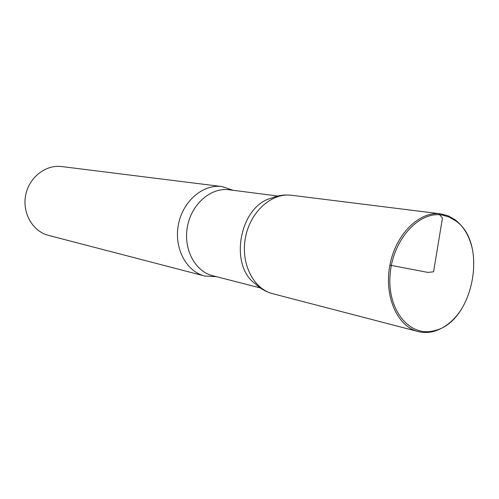 <?xml version="1.0" encoding="UTF-8"?>
<svg xmlns="http://www.w3.org/2000/svg" width="499" height="499" viewBox="0 0 499 499"><rect width="100%" height="100%" fill="white"/><g stroke="black" fill="none" stroke-linecap="round" stroke-linejoin="round"><path stroke-width="0.75" d="M233.17 190.306L221.781 186.545L61.695 166.56C45.659 164.402 28.967 177.451 25.636 195.321C22.118 213.16 32.803 231.455 48.503 235.378L204.634 276.003L216.61 276.714M255.245 283.738C260.253 288.59 266.061 291.909 272.654 293.68C253.286 288.909 240.418 263.204 245.477 237.455C250.298 211.663 271.755 192.539 291.516 195.265C284.723 194.473 278.105 195.408 271.662 198.066C239.844 205.725 228.53 264.919 255.282 283.769M472.665 250.473C469.821 236.713 463.883 226.415 454.851 219.572L447.934 215.743L440.611 213.859L291.516 195.265C271.774 192.552 250.348 211.62 245.496 237.356C240.406 263.054 253.18 288.765 272.491 293.637M221.781 186.545C202.943 183.963 182.765 201.222 178.399 224.6C173.808 247.941 186.177 271.431 204.634 276.003M442.925 215.206C419.347 210.229 392.357 239.819 390.075 275.142C387.33 310.465 409.947 337.418 434.118 330.712C473.464 322.847 488.877 242.408 455.231 220.558L449.318 217.165L442.925 215.206M440.611 213.859C419.441 210.871 395.707 234.112 389.894 265.137C383.825 296.107 397.285 326.477 418.056 331.529C423.077 332.808 428.192 332.796 433.4 331.486C444.322 328.467 453.653 321.094 461.382 309.355M389.894 265.137L427.886 272.417L433.581 271.805L442.445 218.138L438.858 213.691M277.906 196.038L229.06 189.782C211.027 187.25 191.666 203.854 187.468 226.34C183.052 248.783 194.903 271.369 212.599 275.685L260.297 287.929M216.385 276.739L212.599 275.685M232.977 190.2L229.06 189.782M455.231 220.558L454.851 219.572M434.118 330.712L433.4 331.486M272.654 293.68L418.056 331.529"/></g></svg>
